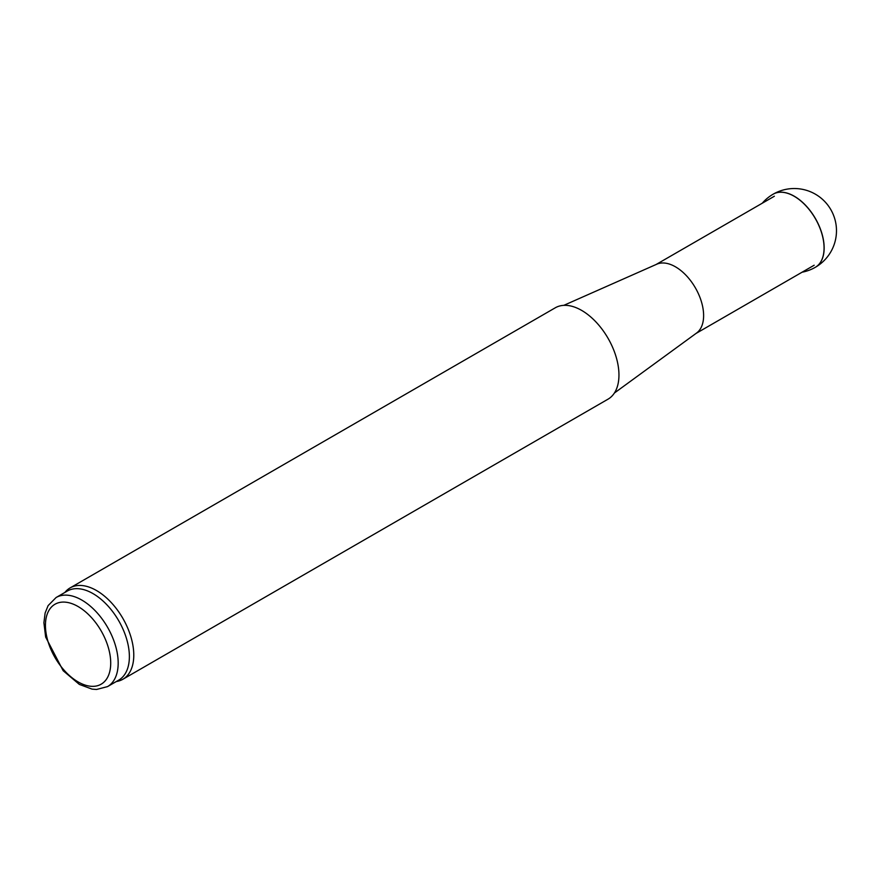 <?xml version="1.0" encoding="UTF-8"?>
<svg xmlns="http://www.w3.org/2000/svg" width="878" height="878" viewBox="0 0 878 878"><rect width="100%" height="100%" fill="white"/><g stroke="black" fill="none" stroke-linecap="round" stroke-linejoin="round"><path stroke-width="1.32" d="M64.829 592.474L65.587 591.618A52.757 30.456 60 0 1 70.108 587.909L555.28 307.794A52.757 30.456 60 0 1 581.653 310.406A52.757 30.456 60 0 1 616.115 356.896A52.757 30.456 60 0 1 608.026 399.172L122.854 679.276A52.757 30.456 60 0 1 117.389 681.339L116.258 681.569M563.786 305.357L656.81 264.19A39.828 22.993 60 0 1 675.456 266.813A39.828 22.993 60 0 1 701.127 300.781A39.828 22.993 60 0 1 696.561 333.047L614.402 393.015M56.093 597.523L67.288 591.059A51.429 29.698 60 0 1 93.002 593.605A51.429 29.698 60 0 1 126.608 638.932A51.429 29.698 60 0 1 118.717 680.143L107.533 686.607L96.558 689.471L92.058 689.12L79.338 684.412L63.172 670.726L45.656 637.066L43.9 622.765L45.118 613.02L48.114 605.611L56.093 597.523A51.429 29.698 60 0 1 81.808 600.069A51.429 29.698 60 0 1 115.413 645.396A51.429 29.698 60 0 1 107.533 686.607M70.108 587.909A52.757 30.456 60 0 1 96.481 590.521A52.757 30.456 60 0 1 130.943 637.011A52.757 30.456 60 0 1 122.854 679.276M78.087 606.533A46.161 26.647 60 0 1 106.348 679.374A46.161 26.647 60 0 1 49.816 646.746A46.161 26.647 60 0 1 78.087 606.533M802.097 272.202A42.199 42.199 0 0 0 815.311 267.318A42.199 24.364 -120 0 0 815.333 267.296A42.199 24.364 -120 0 0 821.797 233.482A42.199 24.364 -120 0 0 794.228 196.299A42.199 24.364 -120 0 0 773.123 194.203A42.199 24.364 -120 0 0 773.112 194.214A42.199 42.199 0 0 0 762.269 203.213M815.377 267.274A42.199 24.364 -120 0 0 815.421 267.252A42.199 24.364 -120 0 0 815.442 267.241A42.199 24.364 -120 0 0 821.874 233.416A42.199 24.364 -120 0 0 794.316 196.244A42.199 24.364 -120 0 0 773.233 194.148A42.199 24.364 -120 0 0 773.211 194.159A42.199 24.364 -120 0 0 773.167 194.181M695.98 333.464L814.18 265.222M656.151 264.476L774.363 196.233M815.333 267.296L815.421 267.252A42.199 42.199 0 0 0 815.377 194.181A42.199 42.199 0 0 0 773.233 194.148"/></g></svg>
